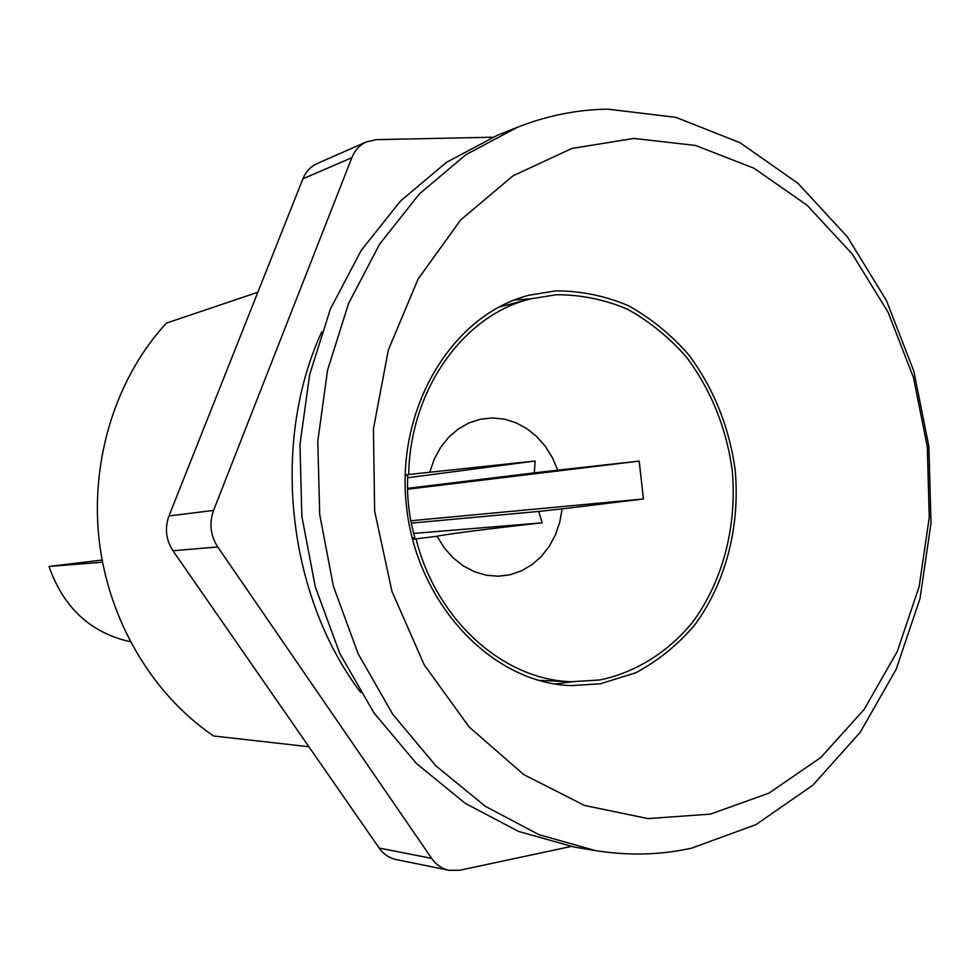 <?xml version="1.0" encoding="UTF-8"?>
<svg xmlns="http://www.w3.org/2000/svg" width="980" height="980" viewBox="0 0 980 980"><rect width="100%" height="100%" fill="white"/><g stroke="black" fill="none" stroke-linecap="round" stroke-linejoin="round"><path stroke-width="1.47" d="M405.12 475.619L407.778 475.337C406.663 496.517 409.04 517.293 414.871 537.677L412.139 538.008M555.807 290.889L529.274 295.164C452.527 314.335 395.54 407.704 406.406 505.778C416.549 603.937 492.021 683.134 571.095 685.62L600.434 683.783L635.775 672.782C657.911 660.949 677.499 645.11 694.526 625.24C725.947 582.769 740.488 525.795 735.073 469.126C728.912 426.092 713.403 387.921 688.56 354.589C670.773 334.352 650.647 318.022 628.192 305.589C604.807 295.752 580.674 290.852 555.807 290.889M531.148 298.729L514.096 300.088M555.219 684.016L572.161 681.737M691.807 848.104L756.021 824.596L812.849 785.201L860.109 732.452L896.198 669.205L920.036 598.437L931 523.161L928.869 446.402L913.813 371.114L886.324 300.272L847.284 236.731L797.953 183.334L740.072 142.725L675.833 117.331L607.955 109.16C577.196 109.576 546.999 115.628 517.379 127.302L465.941 154.669L419.379 193.93L379.652 244.069L348.562 303.506L327.565 370.146L317.777 441.404L319.713 514.414L333.359 586.163L358.104 653.697L392.796 714.334L435.843 765.797L485.333 806.32L539.184 834.764L595.264 850.554C628.192 855.883 660.373 855.075 691.807 848.104M710.402 814.123L768.896 793.163L820.823 757.516L864.115 709.459L897.239 651.577L919.167 586.616L929.261 517.403L927.301 446.757L913.433 377.484L888.149 312.338L852.269 254.041L807.042 205.212L754.086 168.278L695.482 145.432L633.754 138.437L571.842 148.458L513.018 175.824L460.686 219.924L418.154 278.945L388.349 349.934L373.441 428.909L374.642 511.082L391.951 591.357L424.193 664.783L469.151 726.989L523.773 774.617L584.57 805.474L647.939 818.582L710.402 814.123M257.838 292.261L166.441 323.082C116.265 377.312 90.074 459.522 99.139 540.115C108.498 620.671 152.562 694.673 213.603 735.98L308.908 746.736M517.379 127.302L497.424 135.264L446.537 162.3L400.489 201.01L361.204 250.415L330.444 308.921L309.68 374.47L299.966 444.553L301.852 516.338L315.291 586.873L339.705 653.268L373.944 712.901L416.463 763.518L465.365 803.416L518.604 831.444L574.084 847.026L595.264 850.554M412.433 539.172L416.022 538.89C436.394 620.597 503.928 680.206 571.781 681.725L600.005 679.936C635.763 672.415 667.735 652.3 692.309 622.606C723.154 580.969 737.438 525.072 732.121 469.469C726.082 427.243 710.855 389.795 686.466 357.112C669.009 337.267 649.262 321.256 627.237 309.08C604.293 299.451 580.626 294.674 556.248 294.747L530.768 298.827C463.92 314.837 410.155 389.121 408.697 474.492L535.154 461.004L534.308 472.862L557.73 470.155L552.414 457.685L545.358 446.378L536.746 436.59L526.836 428.627L515.921 422.748L504.32 419.134L492.389 417.933L480.506 419.195L469.028 422.907L458.322 428.971L448.754 437.215L440.62 447.395L434.214 459.179L429.742 472.213M538.584 680.365L571.781 681.725M416.022 538.89L437.043 536.268L444.32 547.93L453.201 557.938L463.405 565.975L474.577 571.806L486.35 575.248L498.367 576.228L510.225 574.721L521.568 570.813L532.054 564.639L541.364 556.395L549.216 546.375L555.415 534.872L559.752 522.242L562.128 508.865L643.456 498.967L639.168 461.115L557.73 470.155M530.768 298.827L498.624 307.181M405.132 474.969L408.697 474.492M102.533 562.238L49 566.452C63.504 607.735 90.613 632.835 130.291 641.729M49 566.452L102.116 560.046M410.828 520.76L643.456 498.967M407.533 489.228L639.168 461.115M413.695 533.426L542.185 522.83C493.883 528.134 444.589 534.394 437.043 536.268M407.656 477.762L535.154 461.004M407.521 488.359L534.308 472.862M562.128 508.865L538.694 511.438L542.185 522.83M411.294 523.112L538.694 511.438M321.759 331.816C270.627 442.752 287.018 594.885 360.591 692.382M492.683 137.212L376.528 139.638L366.581 141.818C359.819 144.918 354.919 150.197 351.869 157.682L213.567 510.409C209.022 523.283 210.406 535.46 217.744 546.95L431.666 858.37C436.21 864.801 442.017 868.782 449.11 870.326L459.706 870.252L571.046 846.5M217.744 546.95L172.958 550.76L379.174 848.055L431.666 858.37M351.869 157.682L302.906 178.813L168.977 515.933L213.567 510.409M449.11 870.326L396.043 859.521C389.183 858.027 383.56 854.205 379.174 848.055M172.958 550.76C165.914 539.821 164.579 528.208 168.977 515.933M302.906 178.813C305.858 171.647 310.611 166.563 317.152 163.574L366.581 141.818"/></g></svg>
